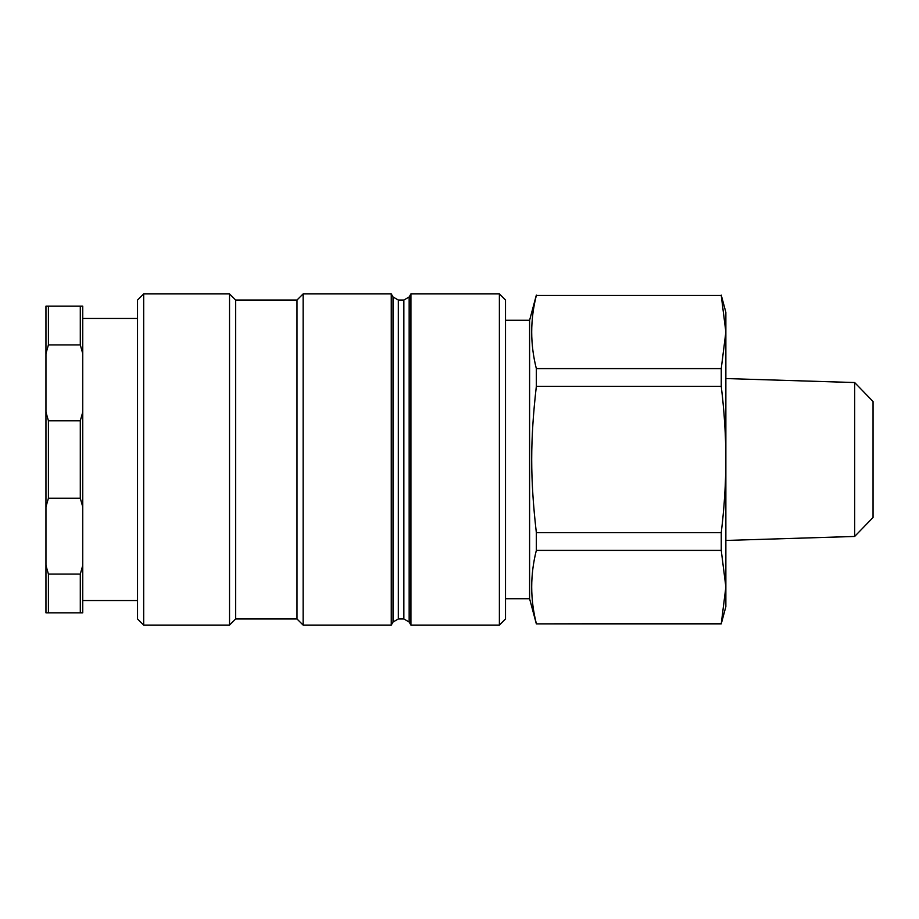 <?xml version="1.0" encoding="UTF-8"?>
<svg xmlns="http://www.w3.org/2000/svg" width="919" height="919" viewBox="0 0 919 919"><rect width="100%" height="100%" fill="white"/><g stroke="black" fill="none" stroke-linecap="round" stroke-linejoin="round"><path stroke-width="1.38" d="M505.519 589.32L505.519 300.042L499.385 293.908L499.385 625.092L505.519 618.958L505.519 589.32M398.329 300.042L393.022 296.975L393.022 622.025L398.329 618.958L398.329 300.042L403.855 300.042L403.855 618.958L409.162 622.025L409.162 296.975L410.931 293.908L410.931 625.092L499.385 625.092M143.674 594.306L143.674 293.908L229.532 293.908L229.532 625.092L143.674 625.092L143.674 594.306M143.674 293.908L137.54 300.042L137.54 618.958L143.674 625.092M229.532 293.908L235.666 300.042L235.666 618.958L229.532 625.092M235.666 300.042L296.998 300.042L296.998 618.958L303.132 625.092L391.253 625.092L391.253 293.908L303.132 293.908L303.132 625.092M854.659 536.455L873.05 517.477L873.05 401.523L854.659 382.545L854.659 536.455L725.861 540.452M725.861 378.548L854.659 382.545M721.254 295.458L536.34 295.458C530.16 319.835 530.16 344.223 536.34 368.599L721.254 368.599L725.861 332.023L721.254 295.458L536.34 295.458M721.254 295.137L725.861 312.311L725.861 606.689L721.254 623.863L725.861 586.977L721.254 550.401L721.254 532.641C724.287 507.897 725.815 483.52 725.861 459.5C725.815 435.48 724.287 411.103 721.254 386.359L721.254 368.599M721.254 623.863L536.34 623.863L721.254 623.541M721.254 550.401L536.34 550.401L536.34 532.641L721.254 532.641M536.34 550.401C530.16 574.777 530.16 599.165 536.34 623.541M721.254 386.359L536.34 386.359C530.16 440.592 530.16 478.408 536.34 532.641M536.34 386.359L536.34 368.599M505.519 320.283L529.597 320.283L529.597 598.717L536.34 623.863M529.597 320.283L536.34 295.137M48.408 420.764L45.95 412.103L45.95 353.574L48.408 344.912L80.298 344.912L82.744 353.574L82.744 412.103L80.298 420.764L48.408 420.764L48.408 498.236L80.298 498.236L82.744 506.897L82.744 565.426L80.298 574.088L48.408 574.088L45.95 565.426L45.95 506.897L48.408 498.236M82.744 353.574L82.744 306.176L45.95 306.176L45.95 353.574M45.95 565.426L45.95 612.824L82.744 612.824L82.744 565.426M45.95 412.103L45.95 506.897M48.408 612.824L48.408 574.088M48.408 344.912L48.408 306.176M80.298 574.088L80.298 612.824M80.298 306.176L80.298 344.912M80.298 420.764L80.298 498.236M82.744 506.897L82.744 412.103M137.54 600.555L82.744 600.555M410.931 293.908L499.385 293.908M235.666 618.958L296.998 618.958M296.998 300.042L303.132 293.908M393.022 296.975L391.253 293.908M393.022 622.025L391.253 625.092M398.329 618.958L403.855 618.958M409.162 296.975L403.855 300.042M409.162 622.025L410.931 625.092M505.519 598.717L529.597 598.717M137.54 318.445L82.744 318.445"/></g></svg>
